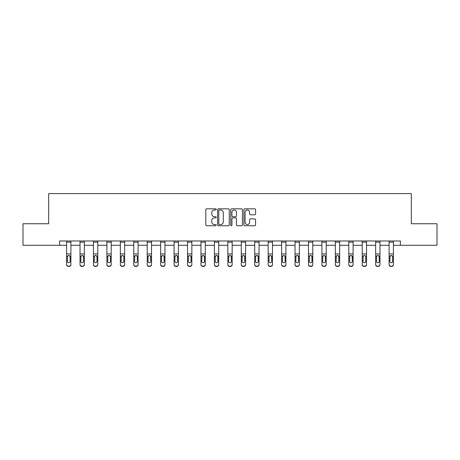 <?xml version="1.0" encoding="UTF-8"?>
<svg xmlns="http://www.w3.org/2000/svg" width="460" height="460" viewBox="0 0 460 460"><rect width="100%" height="100%" fill="white"/><g stroke="black" fill="none" stroke-linecap="round" stroke-linejoin="round"><path stroke-width="0.69" d="M216.217 209.421A0.592 0.592 0 0 0 215.625 208.828L206.643 208.828A0.845 0.845 0 0 0 205.798 209.674L205.798 224.894A0.845 0.845 0 0 0 206.643 225.739L215.625 225.739A0.592 0.592 0 0 0 216.217 225.147A0.592 0.592 0 0 0 215.625 224.555L214.463 224.555A2.708 2.708 0 0 1 211.755 221.852L211.755 220.581A2.708 2.708 0 0 1 214.463 217.879L215.625 217.879A0.592 0.592 0 0 0 216.217 217.287A0.592 0.592 0 0 0 215.625 216.695L214.463 216.695A2.708 2.708 0 0 1 211.755 213.986L211.755 212.721A2.708 2.708 0 0 1 214.463 210.013L215.625 210.013A0.592 0.592 0 0 0 216.217 209.421M254.713 214.791A0.845 0.845 0 0 0 255.559 213.946L255.559 209.674A0.845 0.845 0 0 0 254.713 208.828L244.731 208.828A0.845 0.845 0 0 0 243.886 209.674L243.886 224.894A0.845 0.845 0 0 0 244.731 225.739L254.713 225.739A0.845 0.845 0 0 0 255.559 224.894L255.559 219.736A0.845 0.845 0 0 0 254.713 218.891L250.441 218.891A0.845 0.845 0 0 0 249.596 219.736L249.596 222.295A2.26 2.26 0 0 1 247.336 224.555A2.26 2.26 0 0 1 245.071 222.295L245.071 212.273A2.26 2.26 0 0 1 247.336 210.013A2.26 2.26 0 0 1 249.596 212.273L249.596 213.946A0.845 0.845 0 0 0 250.441 214.791L254.713 214.791M59.61 245.283L23 245.283L23 223.744L48.668 223.744L48.668 193.597L411.332 193.597L411.332 223.744L437 223.744L437 245.283L400.39 245.283L400.39 240.977L59.61 240.977L59.61 245.283L66.591 245.283M229.258 209.674A0.845 0.845 0 0 0 228.413 208.828L218.437 208.828A0.845 0.845 0 0 0 217.591 209.674L217.591 224.894A0.845 0.845 0 0 0 218.437 225.739L228.413 225.739A0.845 0.845 0 0 0 229.258 224.894L229.258 209.674M231.587 208.828L241.563 208.828A0.845 0.845 0 0 1 242.408 209.674L242.408 224.894A0.845 0.845 0 0 1 241.563 225.739L237.291 225.739A0.845 0.845 0 0 1 236.446 224.894L236.446 218.724A0.845 0.845 0 0 0 235.6 217.879L232.771 217.879A0.845 0.845 0 0 0 231.926 218.724L231.926 225.147A0.592 0.592 0 0 1 231.334 225.739A0.592 0.592 0 0 1 230.742 225.147L230.742 209.674A0.845 0.845 0 0 1 231.587 208.828M70.897 245.283L80.028 245.283M84.335 245.283L93.466 245.283M97.773 245.283L106.904 245.283M111.211 245.283L120.342 245.283M124.648 245.283L133.779 245.283M138.086 245.283L147.217 245.283M151.524 245.283L160.655 245.283M164.962 245.283L174.093 245.283M178.399 245.283L187.53 245.283M191.837 245.283L200.968 245.283M205.275 245.283L214.406 245.283M218.713 245.283L227.844 245.283M232.156 245.283L241.287 245.283M245.594 245.283L254.725 245.283M259.032 245.283L268.163 245.283M272.469 245.283L281.601 245.283M285.907 245.283L295.038 245.283M299.345 245.283L308.476 245.283M312.783 245.283L321.914 245.283M326.221 245.283L335.351 245.283M339.658 245.283L348.789 245.283M353.096 245.283L362.227 245.283M366.534 245.283L375.665 245.283M379.971 245.283L389.103 245.283M393.409 245.283L400.39 245.283M219.368 210.013A0.592 0.592 0 0 0 218.776 210.605L218.776 223.962A0.592 0.592 0 0 0 219.368 224.555L220.593 224.555A2.708 2.708 0 0 0 223.301 221.852L223.301 212.721A2.708 2.708 0 0 0 220.593 210.013L219.368 210.013M236.446 212.319A2.26 2.26 0 0 0 234.186 210.053A2.26 2.26 0 0 0 231.926 212.319L231.926 215.849A0.845 0.845 0 0 0 232.771 216.695L235.6 216.695A0.845 0.845 0 0 0 236.446 215.849L236.446 212.319M66.591 256.444L66.591 264.425A1.725 1.708 -0 0 0 68.31 266.133L69.172 266.133A1.725 1.708 -0 0 0 70.897 264.425L70.897 264.695A1.725 1.708 180 0 1 69.172 266.403L69.172 266.133M70.121 261.349L70.121 256.812L70.121 261.349A1.38 1.368 180 0 1 68.741 262.717A1.38 1.368 180 0 0 70.121 261.349M67.361 261.619L67.361 261.349A1.38 1.368 180 0 0 68.741 262.717M68.022 255.628L67.361 256.703M69.46 255.628L68.741 255.427L69.966 256.174L70.121 256.812M66.591 264.425L66.591 240.994L70.897 240.994L70.897 264.425M68.31 266.133L69.172 266.403M68.31 266.403A1.725 1.708 180 0 1 66.591 264.695M66.591 256.174L67.516 256.174L67.361 261.349M67.516 256.174L68.741 255.427M80.028 256.444L80.028 264.425A1.725 1.708 -0 0 0 81.748 266.133L82.61 266.133A1.725 1.708 -0 0 0 84.335 264.425L84.335 264.695A1.725 1.708 180 0 1 82.61 266.403L82.61 266.133M83.559 261.349L83.559 256.812L83.559 261.349A1.38 1.368 180 0 1 82.179 262.717A1.38 1.368 180 0 0 83.559 261.349M80.799 261.619L80.799 261.349A1.38 1.368 180 0 0 82.179 262.717M81.46 255.628L80.799 256.703M82.898 255.628L82.179 255.427L83.404 256.174L83.559 256.812M93.466 256.444L93.466 264.425A1.725 1.708 -0 0 0 95.185 266.133L96.048 266.133A1.725 1.708 -0 0 0 97.773 264.425L97.773 264.695A1.725 1.708 180 0 1 96.048 266.403L96.048 266.133M96.997 261.349L96.997 256.812L96.997 261.349A1.38 1.368 180 0 1 95.617 262.717A1.38 1.368 180 0 0 96.997 261.349M94.242 261.619L94.242 261.349A1.38 1.368 180 0 0 95.617 262.717M94.898 255.628L94.242 256.703M96.335 255.628L95.617 255.427L96.841 256.174L96.997 256.812M80.028 264.425L80.028 240.994L84.335 240.994L84.335 264.425M81.748 266.133L82.61 266.403M81.748 266.403A1.725 1.708 180 0 1 80.028 264.695M80.028 256.174L80.954 256.174L80.799 261.349M80.954 256.174L82.179 255.427M93.466 264.425L93.466 240.994L97.773 240.994L97.773 264.425M95.185 266.133L96.048 266.403M95.185 266.403A1.725 1.708 180 0 1 93.466 264.695M93.466 256.174L94.392 256.174L94.242 261.349M94.392 256.174L95.617 255.427M106.904 256.444L106.904 264.425A1.725 1.708 -0 0 0 108.623 266.133L109.486 266.133A1.725 1.708 -0 0 0 111.211 264.425L111.211 264.695A1.725 1.708 180 0 1 109.486 266.403L109.486 266.133M110.434 261.349L110.434 256.812L110.434 261.349A1.38 1.368 180 0 1 109.054 262.717A1.38 1.368 180 0 0 110.434 261.349M107.68 261.619L107.68 261.349A1.38 1.368 180 0 0 109.054 262.717M108.336 255.628L107.68 256.703M109.773 255.628L109.054 255.427L110.279 256.174L110.434 256.812M120.342 256.444L120.342 264.425A1.725 1.708 -0 0 0 122.061 266.133L122.923 266.133A1.725 1.708 -0 0 0 124.648 264.425L124.648 264.695A1.725 1.708 180 0 1 122.923 266.403L122.923 266.133M123.872 261.349L123.872 256.812L123.872 261.349A1.38 1.368 180 0 1 122.492 262.717A1.38 1.368 180 0 0 123.872 261.349M121.118 261.619L121.118 261.349A1.38 1.368 180 0 0 122.492 262.717M121.773 255.628L121.118 256.703M123.211 255.628L122.492 255.427L123.723 256.174L123.872 256.812M133.779 256.444L133.779 264.425A1.725 1.708 -0 0 0 135.504 266.133L136.361 266.133A1.725 1.708 -0 0 0 138.086 264.425L138.086 264.695A1.725 1.708 180 0 1 136.361 266.403L136.361 266.133M137.31 261.349L137.31 256.812L137.31 261.349A1.38 1.368 180 0 1 135.93 262.717A1.38 1.368 180 0 0 137.31 261.349M134.556 261.619L134.556 261.349A1.38 1.368 180 0 0 135.93 262.717M135.211 255.628L134.556 256.703M136.654 255.628L135.93 255.427L137.16 256.174L137.31 256.812M106.904 264.425L106.904 240.994L111.211 240.994L111.211 264.425M108.623 266.133L109.486 266.403M108.623 266.403A1.725 1.708 180 0 1 106.904 264.695M106.904 256.174L107.83 256.174L107.68 261.349M107.83 256.174L109.054 255.427M120.342 264.425L120.342 240.994L124.648 240.994L124.648 264.425M122.061 266.133L122.923 266.403M122.061 266.403A1.725 1.708 180 0 1 120.342 264.695M120.342 256.174L121.267 256.174L121.118 261.349M121.267 256.174L122.492 255.427M133.779 264.425L133.779 240.994L138.086 240.994L138.086 264.425M135.504 266.133L136.361 266.403M135.504 266.403A1.725 1.708 180 0 1 133.779 264.695M133.779 256.174L134.705 256.174L134.556 261.349M134.705 256.174L135.93 255.427M147.217 264.425A1.725 1.708 -0 0 0 148.942 266.133L148.942 266.403A1.725 1.708 180 0 1 147.217 264.695L147.217 240.994L151.524 240.994L151.524 264.695A1.725 1.708 180 0 1 149.799 266.403L149.799 266.133A1.725 1.708 -0 0 0 151.524 264.425M148.942 266.403L149.799 266.403M148.942 266.133L149.799 266.133M150.598 256.174L150.748 261.349A1.38 1.368 180 0 1 149.373 262.717A1.38 1.368 180 0 1 147.993 261.349L148.143 256.174L149.373 255.427L150.598 256.174L151.524 256.174M160.655 264.425A1.725 1.708 -0 0 0 162.38 266.133L162.38 266.403A1.725 1.708 180 0 1 160.655 264.695L160.655 240.994L164.962 240.994L164.962 264.695A1.725 1.708 180 0 1 163.242 266.403L163.242 266.133A1.725 1.708 -0 0 0 164.962 264.425M162.38 266.403L163.242 266.403M162.38 266.133L163.242 266.133M164.036 256.174L164.185 261.349A1.38 1.368 180 0 1 162.811 262.717A1.38 1.368 180 0 1 161.431 261.349L161.581 256.174L162.811 255.427L164.036 256.174L164.962 256.174M174.093 264.425A1.725 1.708 -0 0 0 175.818 266.133L175.818 266.403A1.725 1.708 180 0 1 174.093 264.695L174.093 240.994L178.399 240.994L178.399 264.695A1.725 1.708 180 0 1 176.68 266.403L176.68 266.133A1.725 1.708 -0 0 0 178.399 264.425M175.818 266.403L176.68 266.403M175.818 266.133L176.68 266.133M177.474 256.174L177.623 261.349A1.38 1.368 180 0 1 176.249 262.717A1.38 1.368 180 0 1 174.869 261.349L175.024 256.174L176.249 255.427L177.474 256.174L178.399 256.174M187.53 264.425A1.725 1.708 -0 0 0 189.255 266.133L189.255 266.403A1.725 1.708 180 0 1 187.53 264.695L187.53 240.994L191.837 240.994L191.837 264.695A1.725 1.708 180 0 1 190.118 266.403L190.118 266.133A1.725 1.708 -0 0 0 191.837 264.425M189.255 266.403L190.118 266.403M189.255 266.133L190.118 266.133M190.911 256.174L191.061 261.349A1.38 1.368 180 0 1 189.687 262.717A1.38 1.368 180 0 1 188.307 261.349L188.462 256.174L189.687 255.427L190.911 256.174L191.837 256.174M200.968 264.425A1.725 1.708 -0 0 0 202.693 266.133L202.693 266.403A1.725 1.708 180 0 1 200.968 264.695L200.968 240.994L205.275 240.994L205.275 264.695A1.725 1.708 180 0 1 203.556 266.403L203.556 266.133A1.725 1.708 -0 0 0 205.275 264.425M202.693 266.403L203.556 266.403M202.693 266.133L203.556 266.133M204.349 256.174L204.505 261.349A1.38 1.368 180 0 1 203.124 262.717A1.38 1.368 180 0 1 201.744 261.349L201.9 256.174L203.124 255.427L204.349 256.174L205.275 256.174M214.406 264.425A1.725 1.708 -0 0 0 216.131 266.133L216.131 266.403A1.725 1.708 180 0 1 214.406 264.695L214.406 240.994L218.713 240.994L218.713 264.695A1.725 1.708 180 0 1 216.993 266.403L216.993 266.133A1.725 1.708 -0 0 0 218.713 264.425M216.131 266.403L216.993 266.403M216.131 266.133L216.993 266.133M217.787 256.174L217.942 261.349A1.38 1.368 180 0 1 216.562 262.717A1.38 1.368 180 0 1 215.182 261.349L215.337 256.174L216.562 255.427L217.787 256.174L218.713 256.174M227.844 264.425A1.725 1.708 -0 0 0 229.569 266.133L229.569 266.403A1.725 1.708 180 0 1 227.844 264.695L227.844 240.994L232.156 240.994L232.156 264.695A1.725 1.708 180 0 1 230.431 266.403L230.431 266.133A1.725 1.708 -0 0 0 232.156 264.425M229.569 266.403L230.431 266.403M229.569 266.133L230.431 266.133M231.225 256.174L231.38 261.349A1.38 1.368 180 0 1 230 262.717A1.38 1.368 180 0 1 228.62 261.349L228.775 256.174L230 255.427L231.225 256.174L232.156 256.174M241.287 264.425A1.725 1.708 -0 0 0 243.006 266.133L243.006 266.403A1.725 1.708 180 0 1 241.287 264.695L241.287 240.994L245.594 240.994L245.594 264.695A1.725 1.708 180 0 1 243.869 266.403L243.869 266.133A1.725 1.708 -0 0 0 245.594 264.425M243.006 266.403L243.869 266.403M243.006 266.133L243.869 266.133M244.662 256.174L244.818 261.349A1.38 1.368 180 0 1 243.438 262.717A1.38 1.368 180 0 1 242.058 261.349L242.213 256.174L243.438 255.427L244.662 256.174L245.594 256.174M254.725 264.425A1.725 1.708 -0 0 0 256.444 266.133L256.444 266.403A1.725 1.708 180 0 1 254.725 264.695L254.725 240.994L259.032 240.994L259.032 264.695A1.725 1.708 180 0 1 257.307 266.403L257.307 266.133A1.725 1.708 -0 0 0 259.032 264.425M256.444 266.403L257.307 266.403M256.444 266.133L257.307 266.133M258.1 256.174L258.255 261.349A1.38 1.368 180 0 1 256.875 262.717A1.38 1.368 180 0 1 255.495 261.349L255.651 256.174L256.875 255.427L258.1 256.174L259.032 256.174M268.163 264.425A1.725 1.708 -0 0 0 269.882 266.133L269.882 266.403A1.725 1.708 180 0 1 268.163 264.695L268.163 240.994L272.469 240.994L272.469 264.695A1.725 1.708 180 0 1 270.744 266.403L270.744 266.133A1.725 1.708 -0 0 0 272.469 264.425M269.882 266.403L270.744 266.403M269.882 266.133L270.744 266.133M271.538 256.174L271.693 261.349A1.38 1.368 180 0 1 270.313 262.717A1.38 1.368 180 0 1 268.939 261.349L269.089 256.174L270.313 255.427L271.538 256.174L272.469 256.174M281.601 264.425A1.725 1.708 -0 0 0 283.32 266.133L283.32 266.403A1.725 1.708 180 0 1 281.601 264.695L281.601 240.994L285.907 240.994L285.907 264.695A1.725 1.708 180 0 1 284.182 266.403L284.182 266.133A1.725 1.708 -0 0 0 285.907 264.425M283.32 266.403L284.182 266.403M283.32 266.133L284.182 266.133M284.976 256.174L285.131 261.349A1.38 1.368 180 0 1 283.751 262.717A1.38 1.368 180 0 1 282.377 261.349L282.526 256.174L283.751 255.427L284.976 256.174L285.907 256.174M295.038 264.425A1.725 1.708 -0 0 0 296.757 266.133L296.757 266.403A1.725 1.708 180 0 1 295.038 264.695L295.038 240.994L299.345 240.994L299.345 264.695A1.725 1.708 180 0 1 297.62 266.403L297.62 266.133A1.725 1.708 -0 0 0 299.345 264.425M296.757 266.403L297.62 266.403M296.757 266.133L297.62 266.133M298.419 256.174L298.569 261.349A1.38 1.368 180 0 1 297.189 262.717A1.38 1.368 180 0 1 295.815 261.349L295.964 256.174L297.189 255.427L298.419 256.174L299.345 256.174M308.476 264.425A1.725 1.708 -0 0 0 310.201 266.133L310.201 266.403A1.725 1.708 180 0 1 308.476 264.695L308.476 240.994L312.783 240.994L312.783 264.695A1.725 1.708 180 0 1 311.058 266.403L311.058 266.133A1.725 1.708 -0 0 0 312.783 264.425M310.201 266.403L311.058 266.403M310.201 266.133L311.058 266.133M311.857 256.174L312.006 261.349A1.38 1.368 180 0 1 310.626 262.717A1.38 1.368 180 0 1 309.252 261.349L309.402 256.174L310.626 255.427L311.857 256.174L312.783 256.174M321.914 264.425A1.725 1.708 -0 0 0 323.639 266.133L323.639 266.403A1.725 1.708 180 0 1 321.914 264.695L321.914 240.994L326.221 240.994L326.221 264.695A1.725 1.708 180 0 1 324.495 266.403L324.495 266.133A1.725 1.708 -0 0 0 326.221 264.425M323.639 266.403L324.495 266.403M323.639 266.133L324.495 266.133M325.295 256.174L325.444 261.349A1.38 1.368 180 0 1 324.07 262.717A1.38 1.368 180 0 1 322.69 261.349L322.839 256.174L324.07 255.427L325.295 256.174L326.221 256.174M335.351 264.425A1.725 1.708 -0 0 0 337.077 266.133L337.077 266.403A1.725 1.708 180 0 1 335.351 264.695L335.351 240.994L339.658 240.994L339.658 264.695A1.725 1.708 180 0 1 337.939 266.403L337.939 266.133A1.725 1.708 -0 0 0 339.658 264.425M337.077 266.403L337.939 266.403M337.077 266.133L337.939 266.133M338.732 256.174L338.882 261.349A1.38 1.368 180 0 1 337.508 262.717A1.38 1.368 180 0 1 336.128 261.349L336.277 256.174L337.508 255.427L338.732 256.174L339.658 256.174M348.789 264.425A1.725 1.708 -0 0 0 350.514 266.133L350.514 266.403A1.725 1.708 180 0 1 348.789 264.695L348.789 240.994L353.096 240.994L353.096 264.695A1.725 1.708 180 0 1 351.377 266.403L351.377 266.133A1.725 1.708 -0 0 0 353.096 264.425M350.514 266.403L351.377 266.403M350.514 266.133L351.377 266.133M352.17 256.174L352.32 261.349A1.38 1.368 180 0 1 350.945 262.717A1.38 1.368 180 0 1 349.565 261.349L349.721 256.174L350.945 255.427L352.17 256.174L353.096 256.174M147.217 256.444L147.217 264.695M149.373 262.717A1.38 1.368 180 0 0 150.748 261.349L150.748 256.812M148.649 255.628L147.993 256.703M150.092 255.628L149.373 255.427M160.655 256.444L160.655 264.695M162.811 262.717A1.38 1.368 180 0 0 164.185 261.349L164.185 256.812M162.092 255.628L161.431 256.703M163.53 255.628L162.811 255.427M174.093 256.444L174.093 264.695M176.249 262.717A1.38 1.368 180 0 0 177.623 261.349L177.623 256.812M175.53 255.628L174.869 256.703M176.968 255.628L176.249 255.427M187.53 256.444L187.53 264.695M189.687 262.717A1.38 1.368 180 0 0 191.061 261.349L191.061 256.812M188.968 255.628L188.307 256.703M190.405 255.628L189.687 255.427M200.968 256.444L200.968 264.695M203.124 262.717A1.38 1.368 180 0 0 204.505 261.349L204.505 256.812M202.406 255.628L201.744 256.703M203.843 255.628L203.124 255.427M214.406 256.444L214.406 264.695M216.562 262.717A1.38 1.368 180 0 0 217.942 261.349L217.942 256.812M215.843 255.628L215.182 256.703M217.281 255.628L216.562 255.427M227.844 256.444L227.844 264.695M230 262.717A1.38 1.368 180 0 0 231.38 261.349L231.38 256.812M229.281 255.628L228.62 256.703M230.719 255.628L230 255.427M241.287 256.444L241.287 264.695M243.438 262.717A1.38 1.368 180 0 0 244.818 261.349L244.818 256.812M242.719 255.628L242.058 256.703M244.156 255.628L243.438 255.427M254.725 256.444L254.725 264.695M256.875 262.717A1.38 1.368 180 0 0 258.255 261.349L258.255 256.812M256.157 255.628L255.495 256.703M257.594 255.628L256.875 255.427M268.163 256.444L268.163 264.695M270.313 262.717A1.38 1.368 180 0 0 271.693 261.349L271.693 256.812M269.594 255.628L268.939 256.703M271.032 255.628L270.313 255.427M281.601 256.444L281.601 264.695M283.751 262.717A1.38 1.368 180 0 0 285.131 261.349L285.131 256.812M283.032 255.628L282.377 256.703M284.47 255.628L283.751 255.427M295.038 256.444L295.038 264.695M297.189 262.717A1.38 1.368 180 0 0 298.569 261.349L298.569 256.812M296.47 255.628L295.815 256.703M297.907 255.628L297.189 255.427M308.476 256.444L308.476 264.695M310.626 262.717A1.38 1.368 180 0 0 312.006 261.349L312.006 256.812M309.908 255.628L309.252 256.703M311.351 255.628L310.626 255.427M321.914 256.444L321.914 264.695M324.07 262.717A1.38 1.368 180 0 0 325.444 261.349L325.444 256.812M323.346 255.628L322.69 256.703M324.789 255.628L324.07 255.427M335.351 256.444L335.351 264.695M337.508 262.717A1.38 1.368 180 0 0 338.882 261.349L338.882 256.812M336.789 255.628L336.128 256.703M338.226 255.628L337.508 255.427M348.789 256.444L348.789 264.695M350.945 262.717A1.38 1.368 180 0 0 352.32 261.349L352.32 256.812M350.227 255.628L349.565 256.703M351.664 255.628L350.945 255.427M362.227 256.444L362.227 264.425A1.725 1.708 -0 0 0 363.952 266.133L364.815 266.133A1.725 1.708 -0 0 0 366.534 264.425L366.534 264.695A1.725 1.708 180 0 1 364.815 266.403L364.815 266.133M365.757 261.349L365.757 256.812L365.757 261.349A1.38 1.368 180 0 1 364.383 262.717A1.38 1.368 180 0 0 365.757 261.349M363.003 261.619L363.003 261.349A1.38 1.368 180 0 0 364.383 262.717M363.664 255.628L363.003 256.703M365.102 255.628L364.383 255.427L365.608 256.174L365.757 256.812M375.665 256.444L375.665 264.425A1.725 1.708 -0 0 0 377.39 266.133L378.252 266.133A1.725 1.708 -0 0 0 379.971 264.425L379.971 264.695A1.725 1.708 180 0 1 378.252 266.403L378.252 266.133M379.201 261.349L379.201 256.812L379.201 261.349A1.38 1.368 180 0 1 377.821 262.717A1.38 1.368 180 0 0 379.201 261.349M376.441 261.619L376.441 261.349A1.38 1.368 180 0 0 377.821 262.717M377.102 255.628L376.441 256.703M378.54 255.628L377.821 255.427L379.046 256.174L379.201 256.812M362.227 264.425L362.227 240.994L366.534 240.994L366.534 264.425M363.952 266.133L364.815 266.403M363.952 266.403A1.725 1.708 180 0 1 362.227 264.695M362.227 256.174L363.159 256.174L363.003 261.349M363.159 256.174L364.383 255.427M375.665 264.425L375.665 240.994L379.971 240.994L379.971 264.425M377.39 266.133L378.252 266.403M377.39 266.403A1.725 1.708 180 0 1 375.665 264.695M375.665 256.174L376.596 256.174L376.441 261.349M376.596 256.174L377.821 255.427M389.103 256.444L389.103 264.425A1.725 1.708 -0 0 0 390.827 266.133L391.69 266.133A1.725 1.708 -0 0 0 393.409 264.425L393.409 264.695A1.725 1.708 180 0 1 391.69 266.403L391.69 266.133M392.639 261.349L392.639 256.812L392.639 261.349A1.38 1.368 180 0 1 391.259 262.717A1.38 1.368 180 0 0 392.639 261.349M389.879 261.619L389.879 261.349A1.38 1.368 180 0 0 391.259 262.717M390.54 255.628L389.879 256.703M391.978 255.628L391.259 255.427L392.483 256.174L392.639 256.812M389.103 264.425L389.103 240.994L393.409 240.994L393.409 264.425M390.827 266.133L391.69 266.403M390.827 266.403A1.725 1.708 180 0 1 389.103 264.695M389.103 256.174L390.034 256.174L389.879 261.349M390.034 256.174L391.259 255.427M69.966 256.174L70.897 256.174M66.591 253.949L70.897 253.949M66.591 242.173L70.897 242.173M83.404 256.174L84.335 256.174M80.028 253.949L84.335 253.949M80.028 242.173L84.335 242.173M96.841 256.174L97.773 256.174M93.466 253.949L97.773 253.949M93.466 242.173L97.773 242.173M110.279 256.174L111.211 256.174M106.904 253.949L111.211 253.949M106.904 242.173L111.211 242.173M123.723 256.174L124.648 256.174M120.342 253.949L124.648 253.949M120.342 242.173L124.648 242.173M137.16 256.174L138.086 256.174M133.779 253.949L138.086 253.949M133.779 242.173L138.086 242.173M147.217 256.174L148.143 256.174M147.217 253.949L151.524 253.949M147.217 242.173L151.524 242.173M160.655 256.174L161.581 256.174M160.655 253.949L164.962 253.949M160.655 242.173L164.962 242.173M174.093 256.174L175.024 256.174M174.093 253.949L178.399 253.949M174.093 242.173L178.399 242.173M187.53 256.174L188.462 256.174M187.53 253.949L191.837 253.949M187.53 242.173L191.837 242.173M200.968 256.174L201.9 256.174M200.968 253.949L205.275 253.949M200.968 242.173L205.275 242.173M214.406 256.174L215.337 256.174M214.406 253.949L218.713 253.949M214.406 242.173L218.713 242.173M227.844 256.174L228.775 256.174M227.844 253.949L232.156 253.949M227.844 242.173L232.156 242.173M241.287 256.174L242.213 256.174M241.287 253.949L245.594 253.949M241.287 242.173L245.594 242.173M254.725 256.174L255.651 256.174M254.725 253.949L259.032 253.949M254.725 242.173L259.032 242.173M268.163 256.174L269.089 256.174M268.163 253.949L272.469 253.949M268.163 242.173L272.469 242.173M281.601 256.174L282.526 256.174M281.601 253.949L285.907 253.949M281.601 242.173L285.907 242.173M295.038 256.174L295.964 256.174M295.038 253.949L299.345 253.949M295.038 242.173L299.345 242.173M308.476 256.174L309.402 256.174M308.476 253.949L312.783 253.949M308.476 242.173L312.783 242.173M321.914 256.174L322.839 256.174M321.914 253.949L326.221 253.949M321.914 242.173L326.221 242.173M335.351 256.174L336.277 256.174M335.351 253.949L339.658 253.949M335.351 242.173L339.658 242.173M348.789 256.174L349.721 256.174M348.789 253.949L353.096 253.949M348.789 242.173L353.096 242.173M365.608 256.174L366.534 256.174M362.227 253.949L366.534 253.949M362.227 242.173L366.534 242.173M379.046 256.174L379.971 256.174M375.665 253.949L379.971 253.949M375.665 242.173L379.971 242.173M392.483 256.174L393.409 256.174M389.103 253.949L393.409 253.949M389.103 242.173L393.409 242.173"/></g></svg>

